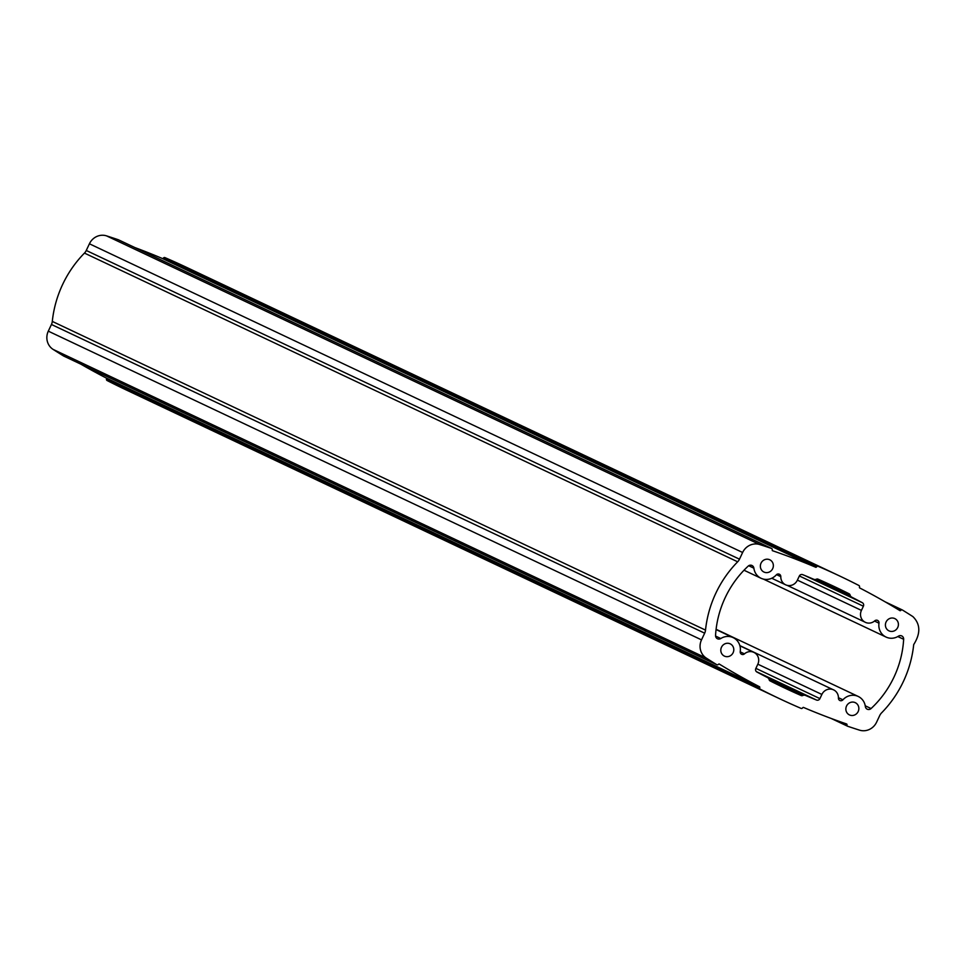 <?xml version="1.0" encoding="UTF-8"?>
<svg xmlns="http://www.w3.org/2000/svg" width="966" height="966" viewBox="0 0 966 966"><rect width="100%" height="100%" fill="white"/><g stroke="black" fill="none" stroke-linecap="round" stroke-linejoin="round"><path stroke-width="1.45" d="M889.022 630.87A6.786 6.436 115.3 0 0 897.728 627.477A6.786 6.436 115.3 0 0 894.806 618.59L894.806 618.59A6.786 6.436 115.3 0 0 886.088 621.983A6.786 6.436 115.3 0 0 889.01 630.87A6.786 6.436 115.3 0 0 889.022 630.87M849.464 714.925A6.786 6.436 115.3 0 0 858.182 711.531A6.786 6.436 115.3 0 0 855.26 702.656A6.786 6.436 115.3 0 0 855.248 702.644A6.786 6.436 115.3 0 0 846.53 706.049A6.786 6.436 115.3 0 0 849.452 714.925A6.786 6.436 115.3 0 0 849.464 714.925M724.415 656.107A6.786 6.436 115.3 0 0 733.122 652.714A6.786 6.436 115.3 0 0 730.199 643.839A6.786 6.436 115.3 0 0 730.187 643.827A6.786 6.436 115.3 0 0 721.481 647.232A6.786 6.436 115.3 0 0 724.403 656.107A6.786 6.436 115.3 0 0 724.415 656.107M763.973 572.053A6.786 6.436 115.3 0 0 772.679 568.66A6.786 6.436 115.3 0 0 769.757 559.773A6.786 6.436 115.3 0 0 769.745 559.773A6.786 6.436 115.3 0 0 761.039 563.166A6.786 6.436 115.3 0 0 763.961 572.053A6.786 6.436 115.3 0 0 763.973 572.053M903.657 639.299A98.363 93.279 115.3 0 1 871.078 708.549A3.647 3.453 115.3 0 1 867.251 709.213A3.647 3.453 115.3 0 0 867.251 709.213A3.647 3.453 115.3 0 1 865.343 706.52A13.657 12.956 115.3 0 0 858.194 696.438A13.657 12.956 115.3 0 0 842.92 699.819A2.729 2.596 115.3 0 1 839.865 700.507A2.729 2.596 115.3 0 1 839.865 700.495A2.729 2.596 115.3 0 1 838.416 698.056A9.105 8.634 115.3 0 0 821.873 694.445L819.917 698.623A2.729 2.596 115.3 0 1 816.524 700.048A704.033 667.651 115.3 0 1 805.547 695.448A3.647 3.453 115.3 0 0 802.71 695.532A1.823 1.727 115.3 0 1 801.273 695.58A705.856 669.378 115.3 0 1 785.563 688.444A705.856 669.378 115.3 0 1 784.513 687.949A705.856 669.378 115.3 0 1 770.059 680.885A1.823 1.727 115.3 0 1 769.178 679.762A3.647 3.453 115.3 0 0 767.439 677.516A704.033 667.651 115.3 0 1 756.885 671.998A2.729 2.596 115.3 0 1 755.823 668.484L757.791 664.306A9.105 8.634 115.3 0 0 744.472 653.861A2.729 2.596 115.3 0 1 741.659 654.308A2.729 2.596 115.3 0 0 741.659 654.308A2.729 2.596 115.3 0 1 740.234 651.531A13.657 12.956 115.3 0 0 733.146 637.62A13.657 12.956 115.3 0 0 720.781 638.526A3.647 3.453 115.3 0 1 717.484 638.768L717.484 638.768A3.647 3.453 115.3 0 1 715.552 635.399A98.363 93.279 115.3 0 1 748.143 566.148A3.647 3.453 115.3 0 1 753.878 568.189A13.657 12.956 115.3 0 0 761.027 578.26A13.657 12.956 115.3 0 0 776.302 574.879A2.729 2.596 115.3 0 1 780.806 576.654A9.105 8.634 115.3 0 0 797.336 580.252L799.305 576.074A2.729 2.596 115.3 0 1 802.698 574.661A704.033 667.651 115.3 0 1 813.674 579.262A3.647 3.453 115.3 0 0 816.512 579.165A1.823 1.727 115.3 0 1 817.936 579.129A705.856 669.378 115.3 0 1 834.709 586.76A705.856 669.378 115.3 0 1 849.162 593.812A1.823 1.727 115.3 0 1 850.044 594.935A3.647 3.453 115.3 0 0 851.783 597.181A704.033 667.651 115.3 0 1 862.324 602.699A2.729 2.596 115.3 0 1 863.387 606.225L861.43 610.391A9.105 8.634 115.3 0 0 874.749 620.836A2.729 2.596 115.3 0 1 878.988 623.179A13.657 12.956 115.3 0 0 886.076 637.077A13.657 12.956 115.3 0 0 886.1 637.089A13.657 12.956 115.3 0 0 898.44 636.171A3.647 3.453 115.3 0 1 903.657 639.299L897.825 636.546M772.438 550.68A715.866 678.881 115.3 0 1 815.896 567.332L816.512 567.006A1.28 1.208 115.3 0 1 818.13 566.305A717.69 680.607 115.3 0 1 839.768 576.05A717.69 680.607 115.3 0 1 858.919 585.493A1.28 1.208 115.3 0 1 859.414 587.183L859.559 587.871A715.866 678.881 115.3 0 1 900.095 610.717L900.735 610.476A1.28 1.208 115.3 0 1 902.425 610.017A717.69 680.607 115.3 0 1 912.906 616.61C920.477 624.072 920.743 633.406 913.703 644.588A109.291 103.64 115.3 0 1 881.547 712.908A9.105 8.634 115.3 0 0 879.736 715.528L876.585 722.206A14.575 13.814 115.3 0 1 859.486 730.139A717.69 680.607 115.3 0 1 847.725 726.275A1.28 1.208 115.3 0 1 847.605 726.227L847.605 726.227A1.28 1.208 115.3 0 1 847.001 724.681L846.771 724.029A715.866 678.881 115.3 0 1 803.326 707.366L802.71 707.704A1.28 1.208 115.3 0 1 801.092 708.392A717.69 680.607 115.3 0 1 780.528 699.155A717.69 680.607 115.3 0 1 779.453 698.647A717.69 680.607 115.3 0 1 760.29 689.205A1.28 1.208 115.3 0 1 759.795 687.514L759.662 686.838A715.866 678.881 115.3 0 1 719.127 663.98L718.475 664.222A1.28 1.208 115.3 0 1 716.905 664.753A1.28 1.208 115.3 0 0 716.905 664.753A1.28 1.208 115.3 0 1 716.784 664.693A717.69 680.607 115.3 0 1 706.303 658.1A14.575 13.814 115.3 0 1 701.509 639.866L704.661 633.177A9.105 8.634 115.3 0 0 705.518 630.11A109.291 103.64 115.3 0 1 737.662 561.801A9.105 8.634 115.3 0 0 739.485 559.181L742.625 552.492A14.575 13.814 115.3 0 1 759.735 544.558A717.69 680.607 115.3 0 1 771.496 548.434A1.28 1.208 115.3 0 1 772.208 550.028L772.353 550.644M118.516 239.846A1.28 1.208 115.3 0 0 118.275 239.725A717.69 680.607 115.3 0 0 106.514 235.861A14.575 13.814 115.3 0 0 89.415 243.794L86.264 250.472A9.105 8.634 115.3 0 1 84.453 253.092A109.291 103.64 -64.7 0 0 52.297 321.412A9.105 8.634 115.3 0 1 51.44 324.479L48.3 331.157A14.575 13.814 115.3 0 0 53.094 349.39A717.69 680.607 115.3 0 0 63.575 355.983A1.28 1.208 115.3 0 0 63.684 356.043L716.893 664.753M839.768 576.05L186.547 267.353A717.69 680.607 115.3 0 0 164.908 257.608A1.28 1.208 115.3 0 0 163.29 258.296L162.674 258.634A715.866 678.881 115.3 0 0 134.842 247.55M80.866 364.17A715.866 678.881 115.3 0 0 106.441 378.129L106.586 378.817A1.28 1.208 115.3 0 0 107.081 380.507A717.69 680.607 115.3 0 0 126.232 389.95L779.453 698.647M785.636 584.804A9.105 8.634 115.3 0 0 785.648 584.816L771.749 578.248M761.027 578.26A13.657 12.956 115.3 0 0 761.039 578.272L744.013 570.23M865.355 622.309A9.105 8.634 115.3 0 0 865.367 622.309L787.169 585.36M742.625 552.492L89.415 243.794M759.735 544.558L106.514 235.861M739.485 559.181L86.264 250.472M737.662 561.801L84.453 253.092M705.518 630.11L52.297 321.412M704.661 633.177L51.44 324.479M701.509 639.866L48.3 331.157M706.303 658.1L53.094 349.39M716.784 664.693L63.575 355.983M759.662 686.838L106.441 378.129M759.831 687.442L106.622 378.732M759.795 687.514L106.586 378.817M760.29 689.205L107.081 380.507M847.025 724.597L843.246 722.81M847.001 724.681L842.449 722.52M902.196 609.908L885.206 601.878M900.735 610.476L896.013 608.242M900.698 610.548L896.774 608.701M818.13 566.305L164.908 257.608M816.512 567.006L163.29 258.296M816.475 567.078L163.254 258.381M815.896 567.332L162.674 258.634M771.496 548.434L118.275 239.725M780.806 576.654L776.543 574.637M753.878 568.189L748.686 565.726M720.781 638.526L715.577 636.063M744.472 653.861L740.197 651.845M801.273 695.58L769.709 680.656M802.71 695.532L769.153 679.678M805.547 695.448L765.362 676.454M816.524 700.048L756.354 671.612M819.917 698.623L755.883 668.363M821.873 694.445L757.839 664.185M842.92 699.819L838.416 697.693M871.078 708.549L865.222 705.784M878.988 623.179L874.496 621.053M861.43 610.391L797.397 580.131M863.387 606.225L799.365 575.965M862.324 602.699L804.847 575.543M851.783 597.181L814.253 579.443M850.044 594.935L816.596 579.129M849.162 593.812L820.074 580.071M847.605 726.227L831.158 718.45M902.316 609.957L885.134 601.83M771.617 548.483L118.395 239.773M733.146 637.62L716.072 629.554M753.866 652.4L739.908 645.807M833.586 689.893L739.847 645.602M858.194 696.438L716.096 629.289M886.076 637.077L763.382 579.093"/></g></svg>
